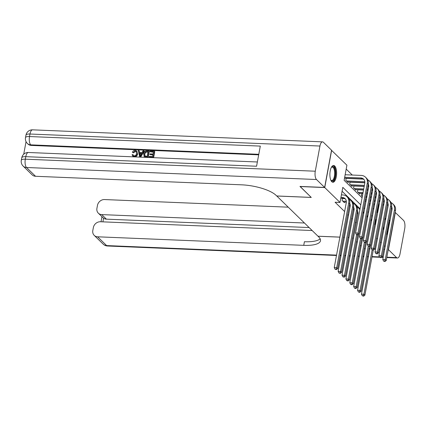 <?xml version="1.0" encoding="UTF-8"?>
<svg xmlns="http://www.w3.org/2000/svg" width="426" height="426" viewBox="0 0 426 426"><rect width="100%" height="100%" fill="white"/><g stroke="black" fill="none" stroke-linecap="round" stroke-linejoin="round"><path stroke-width="0.64" d="M383.656 230.051A8.398 3.349 -87.6 0 1 383.368 226.408M384.524 220.178A8.398 3.349 -87.6 0 1 385.865 218.117M331.795 181.721A8.398 3.349 -87.6 0 1 330.012 172.296A8.398 3.349 -87.6 0 1 333.601 165.48A8.398 3.349 -87.6 0 1 334.708 166.018A8.398 3.349 -87.6 0 1 336.492 175.437A8.398 3.349 -87.6 0 1 332.903 182.259A8.398 3.349 -87.6 0 1 331.795 181.721M331.513 150.309L346.913 165.197L344.117 180.299L362.079 197.808M352.291 175.043L346.189 169.095M391.286 208.463L392.08 209.235M395.179 212.255L388.272 249.503M357.994 213.65L357.643 215.625M354.102 209.858L353.756 211.834M350.215 206.062L349.863 208.037M345.96 204.235L346.322 202.27M342.456 198.367L342.073 200.438L344.405 202.717L344.522 202.084M372.968 208.426L373.639 204.789M346.189 178.233L345.8 180.31L348.138 182.584L348.255 181.95M350.076 182.03L349.693 184.101L352.025 186.375L352.142 185.747M353.963 185.821L353.58 187.893L355.918 190.166L356.035 189.538M357.856 189.613L357.473 191.684L359.805 193.958L359.922 193.329M361.743 193.404L361.36 195.475L362.334 196.423M365.412 199.421L366.222 200.215M369.299 203.218L370.114 204.006M360.769 204.858L342.808 187.344L340.012 202.446L335.081 202.238L344.623 211.546M347.701 214.544L348.511 215.338M351.588 218.336L352.403 219.129M355.476 222.127L356.29 222.92M370.828 219.965L370.902 219.342M367.824 216.339L367.015 215.545M363.937 212.547L363.122 211.754M360.05 208.756L342.089 191.242M339.884 237.112L317.977 236.206L276.756 195.976M276.751 196.008L311.268 197.44L300.106 186.428M300.085 186.54L324.745 187.562L331.646 150.314M364.358 248.566L365.306 248.608M368.911 248.757L369.864 248.795M374.592 248.992L375.546 249.029M379.151 249.178L380.104 249.221M383.709 249.37L384.657 249.407M349 237.49L348.047 237.452M344.442 237.303L343.489 237.266M361.179 246.1L360.369 245.307L361.179 246.1M357.292 242.309L356.477 241.515L357.292 242.309M353.399 238.517L352.59 237.724L353.399 238.517M385.2 246.5L384.385 245.706M381.307 242.708L380.498 241.915M377.42 238.917L376.605 238.123M340.012 202.446L324.745 187.562M389.194 219.773A8.398 3.349 -87.6 0 1 389.779 221.792M387.522 233.965A8.398 3.349 -87.6 0 1 386.483 234.396M375.034 224.071L375.87 219.576L375.514 219.23M372.441 216.232L371.626 215.439M368.549 212.441L367.734 211.647M364.661 208.649L363.847 207.856M376.824 212.185L377.175 212.531L378.57 204.997M365.151 200.811L365.966 201.605M369.044 204.602L369.853 205.396M372.931 208.394L373.746 209.187M370.94 219.374L371.85 219.411M375.455 219.56L375.87 219.576M340.779 198.298L343.239 198.399A5.384 4.649 134.3 0 1 345.534 199.15M340.944 197.398L342.264 197.451A5.384 4.649 134.3 0 1 345.092 198.633A5.384 4.649 134.3 0 1 346.263 202.691L334.24 267.571L336.705 267.672L348.729 202.792A8.073 6.97 -45.7 0 0 346.966 196.705A8.073 6.97 -45.7 0 0 342.733 194.938L341.412 194.884M336.013 269.237L335.028 269.195L336.402 269.615L336.013 269.237L336.705 267.672L337.68 268.62L349.703 203.74A8.073 6.97 -45.7 0 0 347.941 197.653L346.966 196.705M337.68 268.62L336.402 269.615M335.028 269.195L334.24 267.571M344.677 177.264L360.79 177.935A5.384 4.649 134.3 0 1 363.618 179.112A5.384 4.649 134.3 0 1 364.789 183.169L355.561 232.953L358.026 233.054L367.255 183.276A8.073 6.97 -45.7 0 0 365.492 177.184A8.073 6.97 -45.7 0 0 361.259 175.416L345.145 174.751M344.512 178.164L361.765 178.883A5.384 4.649 134.3 0 1 364.06 179.628M357.339 234.614L356.354 234.577L357.728 234.992L357.339 234.614L358.026 233.054L359.001 234.002L368.229 184.224A8.073 6.97 -45.7 0 0 366.466 178.132L365.492 177.184M359.001 234.002L357.728 234.992M356.354 234.577L355.561 232.953M331.337 167.407A7.269 2.897 -87.6 0 1 331.476 167.248A7.269 2.897 -87.6 0 1 332.243 166.672A7.269 2.897 -87.6 0 1 335.368 172.652A7.269 2.897 -87.6 0 1 332.685 180.997A7.269 2.897 -87.6 0 1 330.933 180.32A7.269 2.897 -87.6 0 1 330.81 180.15M330.784 180.086A6.725 2.684 92.4 0 0 331.689 180.539A6.725 2.684 92.4 0 0 332.173 180.448A6.725 2.684 92.4 0 0 334.666 173.323A6.725 2.684 92.4 0 0 332.248 167.093A6.725 2.684 92.4 0 0 331.763 167.178A6.725 2.684 92.4 0 0 331.311 167.466M332.424 182.147A8.344 3.328 92.4 0 0 332.717 182.062A8.344 3.328 92.4 0 0 335.8 173.606A8.344 3.328 92.4 0 0 333.111 165.549M384.822 219.544A7.269 2.897 -87.6 0 1 384.955 219.385A7.269 2.897 -87.6 0 1 385.722 218.81A7.269 2.897 -87.6 0 1 385.738 218.804M385.658 219.23A6.725 2.684 92.4 0 0 385.242 219.321A6.725 2.684 92.4 0 0 384.79 219.603M386.552 234.007A8.344 3.328 92.4 0 0 387.793 232.489M389.273 224.513A8.344 3.328 92.4 0 0 388.89 221.408M388.645 222.707A7.269 2.897 -87.6 0 1 388.736 227.399M388.331 229.603A7.269 2.897 -87.6 0 1 386.792 232.708M387.154 230.78A6.725 2.684 92.4 0 0 388.145 225.418M136.288 151.656L135.436 151.374L133.492 152.817L132.385 152.284C132.949 151.017 133.881 150.378 135.175 150.373L136.767 150.942L137.646 153.93C137.263 155.783 136.166 156.763 134.355 156.869L132.662 156.038L132.087 154.718L132.955 154.569L133.524 155.682M136.767 150.942L137.646 153.93M143.871 150.809L144.18 151.113L140.713 157.056L139.771 157.018L138.232 150.575L139.116 150.612L139.446 152.497L141.97 152.604L142.987 150.772L143.871 150.809L140.404 156.752L139.462 156.715M139.116 150.612L139.707 152.508M149.851 154.569L149.979 153.871L153.088 153.999L153.477 151.912L149.989 151.768L150.117 151.07L154.441 151.246L154.755 151.549L153.632 157.593L149.462 157.418L149.281 156.417L152.614 156.555L152.961 154.697L149.851 154.569L152.907 154.984M153.424 152.199L149.989 151.768M258.683 154.846L31.311 145.42A6.459 5.575 134.3 0 1 27.924 144.004L27.339 143.434A6.459 5.575 -45.7 0 0 30.731 144.851L31.311 145.42M26.05 141.65L23.718 154.212M148.978 151.022L149.292 151.326L148.173 157.364L145.117 157.151L144.398 156.747L143.557 153.871C143.908 151.944 145.01 150.964 146.858 150.932L148.978 151.022L147.859 157.061L144.808 156.848L144.025 156.379M324.628 187.445L331.529 150.202L323.403 142.273A6.459 2.577 92.4 0 0 322.551 141.863A6.459 2.577 92.4 0 0 319.947 146.038L315.283 171.209A6.459 2.577 92.4 0 0 316.497 179.522L324.628 187.445L299.968 186.423L311.23 197.403L276.708 195.971L276.048 195.326A26.913 8.318 -169.5 0 0 241.67 184.825L35.534 176.279A6.459 5.575 134.3 0 1 32.147 174.862L23.142 166.087A6.459 5.575 -45.7 0 0 26.529 167.503L35.534 176.279M316.497 179.522L26.529 167.503A6.459 2.577 -87.6 0 1 25.315 159.186L25.784 156.667L256.574 166.236L260.307 146.102L29.516 136.538L29.98 134.02A6.459 2.577 -87.6 0 1 32.584 129.839L322.551 141.863M154.441 151.246L153.323 157.29L153.632 157.593M153.323 157.29L149.148 157.114M148.014 151.683L145.319 152.002L144.387 153.919L145 156.113L147.156 156.331L148.014 151.683M144.808 156.848L145.117 157.151M147.859 157.061L148.173 157.364M147.96 151.97L145.628 152.306L144.702 154.223L145.309 156.417M146.794 151.635L147.108 151.938M145.319 152.002L145.628 152.306M144.387 153.919L144.702 154.223M140.671 154.936L141.586 153.291L139.568 153.206L140.058 156.038L140.671 154.936M140.404 156.752L140.713 157.056M141.432 153.573L139.877 153.509L140.25 155.628M139.568 153.206L139.877 153.509M132.955 154.569L133.349 155.543L134.211 155.873C135.527 155.746 136.288 154.989 136.501 153.594L136.144 151.486L135.436 151.374M135.122 151.07L133.184 152.513L133.492 152.817M137.337 153.626C136.954 155.479 135.857 156.459 134.041 156.566L134.355 156.869M134.041 156.566L132.662 156.038M133.184 152.513L132.385 152.284M339.879 237.149L318.014 236.244L318.68 236.888A26.913 8.318 10.5 0 1 320.485 240.77A26.913 8.318 10.5 0 1 303.743 245.344L97.613 236.803L106.617 245.578L336.551 255.11M304.441 223.006L101.723 214.603A6.459 5.575 -45.7 0 1 98.337 213.186A6.459 5.575 -45.7 0 1 96.926 208.319L97.479 205.348A6.459 5.575 -45.7 0 1 104.514 199.554L288.194 207.169M386.851 257.197L396.585 257.602A6.459 2.577 92.4 0 0 397.437 258.012A6.459 2.577 92.4 0 0 400.035 253.837L404.7 228.671A6.459 2.577 92.4 0 0 403.486 220.354L395.221 212.425M396.585 257.602L388.453 249.673L395.355 212.43M384.641 249.519L383.688 249.476M380.083 249.327L379.129 249.29M375.524 249.141L374.571 249.098M369.843 248.901L368.895 248.864M365.29 248.715L364.337 248.677M348.99 237.527L348.042 237.49M344.437 237.341L343.484 237.298M312.157 230.53L100.403 221.749A6.459 5.575 -45.7 0 0 93.363 227.548L92.815 230.514A6.459 5.575 -45.7 0 0 94.221 235.386A6.459 5.575 -45.7 0 0 97.613 236.803M309.106 227.559L106.394 219.156A6.459 5.575 134.3 0 1 103.582 218.224L102.911 221.855M320.16 238.837A26.913 8.318 10.5 0 1 304.414 241.723L303.743 245.344M98.337 213.186L103.582 218.224M343.723 202.052L346.333 202.158M342.754 201.104L346.157 201.248A5.384 4.649 134.3 0 1 346.327 201.253M344.533 198.644L342.419 198.553M349.746 203.463A5.384 4.649 134.3 0 1 350.151 206.482L338.127 271.362L340.592 271.463L352.616 206.583A8.073 6.97 -45.7 0 0 350.859 200.497A8.073 6.97 -45.7 0 0 349.155 199.331M339.905 273.029L338.915 272.986L340.294 273.407L339.905 273.029L340.592 271.463L341.567 272.411L353.591 207.531A8.073 6.97 -45.7 0 0 351.828 201.445L350.859 200.497M341.567 272.411L340.294 273.407M338.915 272.986L338.127 271.362M349.299 205.912L350.225 205.955M349.464 205.012L350.044 205.039A5.384 4.649 134.3 0 1 350.215 205.05M353.639 207.254A5.384 4.649 134.3 0 1 354.043 210.274L342.019 275.153L344.485 275.255L356.509 210.38A8.073 6.97 -45.7 0 0 354.746 204.288A8.073 6.97 -45.7 0 0 353.042 203.122M343.793 276.82L342.808 276.778L344.181 277.198L343.793 276.82L344.485 275.255L345.454 276.202L357.483 211.328A8.073 6.97 -45.7 0 0 355.721 205.236L354.746 204.288M345.454 276.202L344.181 277.198M342.808 276.778L342.019 275.153M353.186 209.704L354.112 209.746M353.356 208.804L353.931 208.831A5.384 4.649 134.3 0 1 354.107 208.841M357.526 211.046A5.384 4.649 134.3 0 1 357.931 214.065L345.907 278.945L348.372 279.051L356.578 234.79M347.68 280.612L346.695 280.569L348.074 280.99L347.68 280.612L348.372 279.051L349.347 279.999L357.686 234.992M359.933 209.374A8.073 6.97 -45.7 0 0 359.608 209.028L358.639 208.08A8.073 6.97 -45.7 0 0 356.935 206.914M359.858 209.773A8.073 6.97 -45.7 0 0 358.639 208.08M349.347 279.999L348.074 280.99M346.695 280.569L345.907 278.945M357.079 213.501L358.005 213.538M357.244 212.595L357.824 212.622A5.384 4.649 134.3 0 1 357.994 212.633M358.798 234.156L349.799 282.742L352.265 282.843L360.465 238.587M351.572 284.403L350.587 284.36L351.961 284.781L351.572 284.403L352.265 282.843L353.234 283.791L361.578 238.784M363.825 213.165A8.073 6.97 -45.7 0 0 363.5 212.824L363.016 212.35M363.745 213.57A8.073 6.97 -45.7 0 0 363.005 212.398M353.234 283.791L351.961 284.781M350.587 284.36L349.799 282.742M363.058 179.122L346.152 178.419M346.482 180.97L364.683 181.726A5.384 4.649 134.3 0 1 364.853 181.737M347.456 181.918L364.858 182.642M368.272 183.941A5.384 4.649 134.3 0 1 368.676 186.961L359.453 236.744L361.919 236.845L371.147 187.067A8.073 6.97 -45.7 0 0 369.385 180.975A8.073 6.97 -45.7 0 0 367.681 179.809M361.227 238.406L360.242 238.368L361.615 238.789L361.227 238.406L361.919 236.845L362.893 237.793L372.116 188.015A8.073 6.97 -45.7 0 0 370.354 181.923L369.385 180.975M362.893 237.793L361.615 238.789M360.242 238.368L359.453 236.744M364.842 182.829L350.044 182.211M350.374 184.762L364.384 185.342M367.989 185.491L368.57 185.518A5.384 4.649 134.3 0 1 368.74 185.528M351.343 185.709L364.219 186.247M367.824 186.396L368.751 186.434M372.164 187.733A5.384 4.649 134.3 0 1 372.569 190.757L363.341 240.536L365.806 240.637L375.034 190.859A8.073 6.97 -45.7 0 0 373.272 184.772A8.073 6.97 -45.7 0 0 371.568 183.601M365.119 242.197L364.129 242.16L365.508 242.58L365.119 242.197L365.806 240.637L366.781 241.585L376.009 191.806A8.073 6.97 -45.7 0 0 374.246 185.72L373.272 184.772M366.781 241.585L365.508 242.58M364.129 242.16L363.341 240.536M368.73 186.62L367.792 186.583M364.187 186.428L353.931 186.008M354.262 188.553L363.719 188.947M367.324 189.096L368.277 189.139M371.882 189.288L372.457 189.309A5.384 4.649 134.3 0 1 372.633 189.32M355.236 189.501L363.554 189.847M367.159 189.996L368.107 190.039M371.712 190.188L372.638 190.225M376.052 191.53A5.384 4.649 134.3 0 1 376.456 194.549L367.233 244.327L369.699 244.428L378.922 194.65A8.073 6.97 -45.7 0 0 377.164 188.564A8.073 6.97 -45.7 0 0 375.46 187.392M369.007 245.994L368.021 245.951L369.395 246.372L369.007 245.994L369.699 244.428L370.668 245.376L379.896 195.598A8.073 6.97 -45.7 0 0 378.134 189.511L377.164 188.564M370.668 245.376L369.395 246.372M368.021 245.951L367.233 244.327M372.622 190.411L371.68 190.374M368.075 190.225L367.121 190.182M363.516 190.033L357.819 189.799M358.154 192.35L363.053 192.552M366.658 192.701L367.606 192.738M371.211 192.887L372.164 192.93M375.769 193.079L376.35 193.1A5.384 4.649 134.3 0 1 376.52 193.111M359.123 193.297L362.883 193.452M366.488 193.601L367.441 193.638M371.046 193.787L371.999 193.83M375.604 193.979L376.531 194.016M379.944 195.321A5.384 4.649 134.3 0 1 380.349 198.34L371.121 248.118L373.586 248.22L382.814 198.441A8.073 6.97 -45.7 0 0 381.052 192.355A8.073 6.97 -45.7 0 0 379.348 191.183M372.894 249.785L371.909 249.742L373.288 250.163L372.894 249.785L373.586 248.22L374.56 249.167L383.783 199.389A8.073 6.97 -45.7 0 0 382.026 193.303L381.052 192.355M374.56 249.167L373.288 250.163M371.909 249.742L371.121 248.118M362.691 237.948L353.687 286.533L356.152 286.634L364.352 242.378M355.46 288.194L354.475 288.157L355.848 288.572L355.46 288.194L356.152 286.634L357.126 287.582L365.465 242.575M367.713 216.956A8.073 6.97 -45.7 0 0 367.388 216.616L366.903 216.142M367.638 217.361A8.073 6.97 -45.7 0 0 366.892 216.19M357.126 287.582L355.848 288.572M354.475 288.157L353.687 286.533M376.509 194.203L375.567 194.165M371.962 194.016L371.014 193.974M367.409 193.825L366.456 193.787M362.851 193.638L361.711 193.59M362.041 196.141L362.382 196.152M365.987 196.301L366.94 196.343M370.545 196.492L371.499 196.53M375.104 196.679L376.057 196.721M379.662 196.871L380.237 196.892A5.384 4.649 134.3 0 1 380.407 196.903M365.822 197.206L366.775 197.243M370.38 197.392L371.328 197.43M374.933 197.584L375.886 197.621M379.491 197.77L380.418 197.808M383.831 199.112A5.384 4.649 134.3 0 1 384.236 202.132L375.013 251.91L377.479 252.011L386.702 202.233A8.073 6.97 -45.7 0 0 384.939 196.146A8.073 6.97 -45.7 0 0 383.235 194.975M376.786 253.576L375.801 253.534L377.175 253.955L376.786 253.576L377.479 252.011L378.448 252.959L387.676 203.181A8.073 6.97 -45.7 0 0 385.913 197.094L384.939 196.146M378.448 252.959L377.175 253.955M375.801 253.534L375.013 251.91M366.578 241.739L357.574 290.324L360.039 290.425L368.245 246.169M359.352 291.986L358.367 291.948L359.741 292.369L359.352 291.986L360.039 290.425L361.014 291.373L369.353 246.366M371.6 220.748A8.073 6.97 -45.7 0 0 371.275 220.407L370.796 219.933M371.525 221.153A8.073 6.97 -45.7 0 0 370.785 219.981M361.014 291.373L359.741 292.369M358.367 291.948L357.574 290.324M380.402 197.994L379.459 197.957M375.854 197.808L374.901 197.765M371.296 197.616L370.343 197.579M366.738 197.43L365.785 197.387M365.929 199.932L366.275 199.943M369.88 200.098L370.828 200.135M374.433 200.284L375.386 200.321M378.991 200.47L379.944 200.513M383.549 200.662L384.13 200.683A5.384 4.649 134.3 0 1 384.3 200.694M369.709 200.997L370.663 201.035M374.268 201.184L375.221 201.226M378.826 201.376L379.779 201.413M383.384 201.562L384.305 201.599M387.724 202.904A5.384 4.649 134.3 0 1 388.129 205.923L378.9 255.701L381.366 255.808L390.594 206.024A8.073 6.97 -45.7 0 0 388.832 199.938A8.073 6.97 -45.7 0 0 387.127 198.766M380.674 257.368L379.688 257.325L381.062 257.746L380.674 257.368L381.366 255.808L382.34 256.756L391.563 206.972A8.073 6.97 -45.7 0 0 389.801 200.886L388.832 199.938M382.34 256.756L381.062 257.746M379.688 257.325L378.9 255.701M370.471 245.536L361.466 294.116L363.932 294.217L372.132 249.961M363.24 295.777L362.254 295.74L363.628 296.161L363.24 295.777L363.932 294.217L364.901 295.165L373.245 250.163M375.492 224.539A8.073 6.97 -45.7 0 0 375.168 224.198L374.683 223.725M375.418 224.944A8.073 6.97 -45.7 0 0 374.672 223.778M364.901 295.165L363.628 296.161M362.254 295.74L361.466 294.116M384.289 201.786L383.347 201.748M379.742 201.599L378.789 201.562M375.184 201.407L374.236 201.37M370.631 201.221L369.677 201.184M369.821 203.724L370.162 203.74M373.767 203.889L374.72 203.926M378.325 204.075L379.278 204.118M382.883 204.267L383.831 204.304M387.436 204.453L388.017 204.48A5.384 4.649 134.3 0 1 388.187 204.491M373.602 204.789L374.55 204.826M378.155 204.975L379.108 205.018M382.713 205.167L383.666 205.204M387.271 205.353L388.198 205.391M391.611 206.695A5.384 4.649 134.3 0 1 392.016 209.714L382.788 259.493L385.253 259.599L394.481 209.816A8.073 6.97 -45.7 0 0 392.719 203.729A8.073 6.97 -45.7 0 0 391.015 202.563M384.566 261.159L383.581 261.117L384.955 261.537L384.566 261.159L385.253 259.599L386.228 260.547L395.456 210.763A8.073 6.97 -45.7 0 0 393.693 204.677L392.719 203.729M386.228 260.547L384.955 261.537M383.581 261.117L382.788 259.493M342.264 197.451L343.239 198.399M348.729 202.792L349.703 203.74M360.79 177.935L361.765 178.883M367.255 183.276L368.229 184.224M319.947 146.038L29.98 134.02A6.459 1.997 -169.5 0 0 25.965 135.117L25.496 137.635A6.459 1.997 10.5 0 1 29.516 136.538A6.459 2.577 -87.6 0 0 30.731 144.851L258.784 154.308M257.363 161.981L28.382 152.492A6.459 2.577 -87.6 0 0 25.784 156.667A6.459 1.997 -169.5 0 0 21.769 157.769L21.3 160.282A6.459 1.997 10.5 0 1 25.315 159.186L315.283 171.209M145.836 156.976L146.15 157.279M139.85 154.819L140.159 155.123M340.156 255.259L341.104 255.302M344.709 255.451L345.662 255.488M349.267 255.637L350.22 255.68M353.825 255.829L354.778 255.866M358.383 256.015L359.336 256.058M362.941 256.207L363.889 256.244M367.494 256.393L368.447 256.436M372.052 256.585L379.475 256.894M382.026 256.995L383.246 257.048M101.723 214.603L106.394 219.156M106.617 245.578A6.459 5.575 134.3 0 1 103.225 244.162A6.459 6.459 0 0 0 107.469 245.994A6.459 2.577 -87.6 0 1 106.617 245.578M352.616 206.583L353.591 207.531M356.509 210.38L357.483 211.328M371.147 187.067L372.116 188.015M375.034 190.859L376.009 191.806M378.922 194.65L379.896 195.598M382.814 198.441L383.783 199.389M386.702 202.233L387.676 203.181M390.594 206.024L391.563 206.972M394.481 209.816L395.456 210.763M28.382 152.492A6.459 6.459 0 0 0 21.769 157.769M21.3 160.282A6.459 6.459 0 0 0 23.142 166.087M32.584 129.839A6.459 6.459 0 0 0 25.965 135.117M25.496 137.635A6.459 6.459 0 0 0 27.339 143.434M94.221 235.386L103.225 244.162M107.469 245.994L336.476 255.488M340.081 255.637L341.034 255.675M344.639 255.824L345.592 255.866M349.198 256.015L350.151 256.053M353.756 256.202L354.709 256.244M358.314 256.393L359.267 256.431M362.872 256.58L363.82 256.622M367.425 256.772L368.378 256.809M371.983 256.958L379.667 257.277M381.563 257.357L383.171 257.421M386.776 257.57L397.437 258.012M101.958 216.717L101.021 221.776"/></g></svg>

